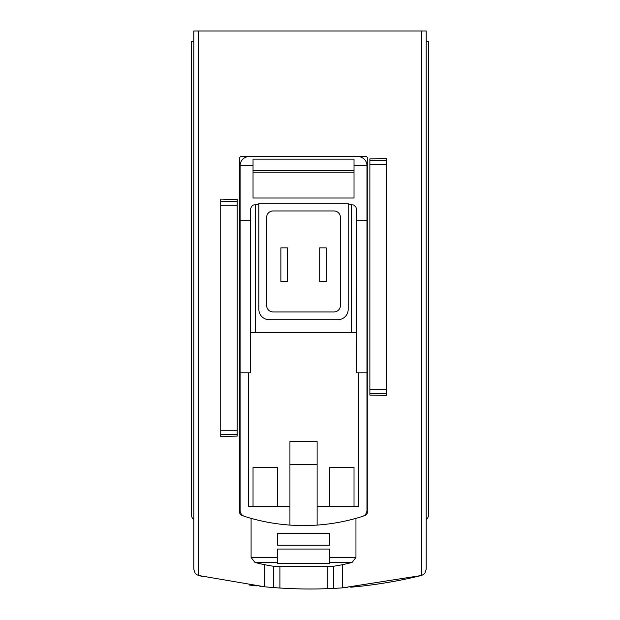 <?xml version="1.0" encoding="UTF-8"?>
<svg xmlns="http://www.w3.org/2000/svg" width="620" height="620" viewBox="0 0 620 620"><rect width="100%" height="100%" fill="white"/><g stroke="black" fill="none" stroke-linecap="round" stroke-linejoin="round"><path stroke-width="0.93" d="M279.767 588.016L273.428 587.566L273.428 566.261M203.515 576.678L203.515 576.67A466.077 466.077 0 0 1 198.733 575.523L264.686 586.791A466.077 466.077 0 0 0 273.428 587.566M327.283 588.682L333.63 588.403A466.077 466.077 0 0 0 342.364 587.876L421.267 575.523A466.077 466.077 0 0 1 350.781 587.21L350.781 587.21M347.223 587.512A466.077 466.077 0 0 1 346.549 587.566M332.258 588.465A466.077 466.077 0 0 1 274.784 587.667M260.718 586.388A466.077 466.077 0 0 1 259.834 586.295M256.269 585.908L256.269 585.892A466.077 466.077 0 0 1 249.108 585.009M264.686 586.791L264.686 564.688M342.364 587.876L342.364 564.688M421.794 31L421.794 575.368A6.471 6.471 0 0 1 421.267 575.523L423.336 574.608L424.979 573.012L426.196 569.238L426.196 31L193.804 31L193.804 569.238L195.021 573.012L196.664 574.608L198.733 575.523A6.471 6.471 0 0 1 198.206 575.368L198.206 31M386.322 393.522L386.322 158.581L369.877 158.867L369.877 395.111L386.322 395.389L386.322 393.522L369.877 393.522M220.736 434.302L220.736 199.082L237.173 199.431L237.173 436.108L220.736 436.449L220.736 434.302L237.173 434.302M426.196 519.482A5.177 5.177 0 0 0 428.459 515.204L428.459 41.354L426.196 41.354M193.804 41.354L191.541 41.354L191.541 515.204A5.177 5.177 0 0 0 193.804 519.482M279.899 588.024L279.899 566.54M327.151 588.682L327.151 566.54M363.87 515.755A198.082 198.082 0 0 0 365.513 515.228A2.588 2.588 0 0 0 367.288 512.763L367.288 157.875A1.294 1.294 0 0 0 365.994 156.581L241.056 156.581A1.294 1.294 0 0 0 239.762 157.875L239.762 512.763A2.588 2.588 0 0 0 241.544 515.228A198.082 198.082 0 0 0 243.179 515.755M250.612 332.653L250.612 372.791L240.087 372.791L240.087 510.237A6.471 6.471 0 0 0 244.598 516.406A194.2 194.2 0 0 0 362.46 516.406A6.471 6.471 0 0 0 366.963 510.237L366.963 372.791L356.446 372.791L356.446 332.653L250.449 332.653L250.449 372.791M317.122 525.086L317.122 441.564L289.935 441.564L289.935 525.086M354.02 467.302L354.02 506.145L329.422 506.145L329.422 467.302L354.02 467.302L354.02 506.145M277.636 467.302L277.636 506.145L253.037 506.145L253.037 467.302L277.636 467.302L277.636 506.145M329.422 557.427L329.422 563.541L277.636 563.541L277.636 549.057L329.422 549.057L329.422 562.441L329.422 557.427L355.958 557.427L355.958 518.351M277.636 562.441L277.636 557.427L277.636 562.441L254.975 562.441A194.2 194.2 0 0 0 275.241 566.54L331.816 566.54A194.2 194.2 0 0 0 352.075 562.441L355.958 557.427M277.636 557.427L251.092 557.427L251.092 518.351M277.636 545.174L277.636 533.525L329.422 533.525L329.422 545.174L277.636 545.174M248.504 372.791L248.504 506.3L289.935 506.3M356.608 372.791L356.446 332.653M317.122 464.372L289.935 464.372M354.02 172.12L253.037 172.12M253.037 170.5L354.02 170.5M354.02 165.649L354.02 159.169L253.037 159.169L253.037 198.013L354.02 198.013L354.02 165.649L366.963 165.649A9.06 9.06 0 0 0 357.903 156.581L249.147 156.581A9.06 9.06 0 0 0 240.087 165.649L253.037 165.649M240.087 165.649L240.087 372.791M250.449 220.712L240.087 220.712M258.858 204.484L253.379 204.995L251.573 206.437L250.48 209.087L250.449 332.653M348.192 203.19L258.858 203.19L258.858 309.349A10.354 10.354 0 0 0 269.219 319.711L337.838 319.711A10.354 10.354 0 0 0 348.192 309.349L348.192 203.19M356.608 332.653L356.578 209.087L355.818 206.91L353.679 204.995L348.192 204.484M366.963 372.791L366.963 220.712L356.608 220.712M366.963 220.712L366.963 165.649M317.122 506.3L358.554 506.3L358.554 372.791M340.426 217.434A6.471 6.471 0 0 0 333.947 210.955L273.102 210.955A6.471 6.471 0 0 0 266.631 217.434L266.631 305.466A6.471 6.471 0 0 0 273.102 311.945L333.947 311.945A6.471 6.471 0 0 0 340.426 305.466L340.426 217.434M326.182 281.519L319.711 281.519L319.711 247.853L326.182 247.853L326.182 281.519M287.347 247.853L280.868 247.853L280.868 281.519L287.347 281.519L287.347 247.853M329.422 467.302L329.422 506.145M253.037 467.302L253.037 506.145M333.63 588.403L333.63 566.261M386.322 160.448L369.877 160.448M386.322 164.486L369.877 164.486M386.322 389.484L369.877 389.484M220.736 201.229L237.173 201.229M220.736 205.267L237.173 205.267M220.736 430.264L237.173 430.264M255.626 204.484L255.626 332.653M351.431 204.484L351.431 332.653M329.422 562.441L352.075 562.441M251.092 557.427L254.975 562.441"/></g></svg>
